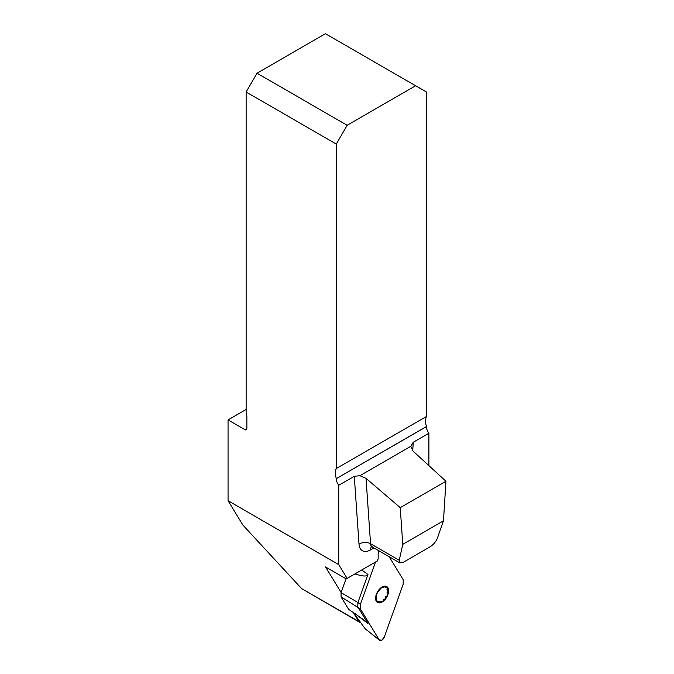 <?xml version="1.0" encoding="UTF-8"?>
<svg xmlns="http://www.w3.org/2000/svg" width="674" height="674" viewBox="0 0 674 674"><rect width="100%" height="100%" fill="white"/><g stroke="black" fill="none" stroke-linecap="round" stroke-linejoin="round"><path stroke-width="1.01" d="M415.605 85.75L347.144 125.271L256.988 73.222L325.441 33.7L426.457 92.018L426.457 416.49A15.35 8.863 60 0 0 426.457 426.507L426.457 426.583A7.675 4.432 -120 0 0 428.891 433.23L428.891 465.616M246.136 409.447L228.056 419.894L228.056 500.723L338.736 564.627L338.736 485.28A7.675 4.432 -120 0 1 336.292 478.641L426.457 426.583M426.457 426.507L336.292 478.641M336.292 478.557A15.35 8.863 60 0 1 336.292 468.54L426.457 416.49M228.056 419.894L245.05 429.709A2.561 1.474 60 0 0 246.33 429.835A2.561 1.474 60 0 0 246.861 428.664L246.861 416.136A2.561 1.474 60 0 0 246.136 414.047L246.136 92.018L336.292 144.067L336.292 468.54M402.774 544.339L400.23 507.648L366.024 478.329L370.557 543.707L399.235 560.263L399.867 562.908L403.482 562.209L430.096 546.791C433.492 544.592 435.918 541.719 437.392 538.172L443.484 520.783L402.774 544.339L399.235 560.263M428.891 433.23L413.263 442.254L410.803 446.314L413.103 451.15L445.944 481.253L443.484 520.783M445.944 481.253L400.23 507.648M399.867 562.908L372.242 546.951A8.181 4.726 -60 0 1 370.557 543.707A8.181 5.072 -4 0 0 359.006 544.213L354.288 476.299L359.908 475.701L366.024 478.329M354.288 476.299L338.736 485.28M256.988 73.222L246.136 92.018M336.292 144.067L347.144 125.271M341.111 592.488L325.542 566.944L346.267 578.915L347.135 578.41L338.736 564.627M347.135 578.41L377.406 560.937L378.165 558.813L378.165 554.635A8.181 4.726 120 0 1 378.948 550.827M360.405 622.287A4.095 2.359 -60 0 1 359.368 622.119L301.505 588.495L242.926 525.122L228.056 500.723M359.368 622.119A4.095 2.359 -60 0 1 358.854 621.596L353.227 612.363M386.96 592.893L388.165 591.014A8.577 4.954 -60 0 1 385.132 598.832A8.577 4.954 -60 0 1 379.074 602.329A8.577 4.954 -60 0 1 376.041 598.015A8.577 4.954 -60 0 1 379.074 590.205A8.577 4.954 -60 0 1 385.132 586.7A8.577 4.954 -60 0 1 388.165 591.014L386.96 589.666L387.634 589.683M382.107 602.034A9.209 5.316 120 0 0 387.744 587.501A9.209 5.316 120 0 0 376.463 594.013A9.209 5.316 120 0 0 382.107 602.034M385.553 596.515L385.132 598.832L383.363 599.776M380.321 601.149L379.074 602.329L378.493 602.152M379.074 602.329L377.903 600.93M376.496 595.706L376.286 599.186M377.903 592.084L380.355 588.966M383.135 587.45L385.132 586.7L385.553 587.669L385.132 586.7M353.252 612.388L365.148 628.749L379.235 639.896A4.061 2.342 120 0 0 379.58 640.3A4.061 2.342 120 0 0 384.332 636.955L403.178 584.257L403.178 579.691L389.193 556.741L403.178 579.691L403.178 584.257L384.332 636.955L381.779 640.216L379.235 639.896L360.379 608.967L360.379 604.401L375.544 562.006L360.379 604.401L360.379 608.967L379.235 639.896M341.061 592.648L357.919 602.522L357.768 606.794L367.953 623.543L364.137 620.088L348.627 609.304L341.061 596.886L341.061 592.648L346.023 578.772M360.379 604.401L357.919 602.522L367.953 574.484C367.077 576.691 362.755 576.489 354.979 573.886M379.235 551.694L379.47 551.13A4.061 2.342 -60 0 0 379.235 551.694L378.746 551.383M410.803 446.314L359.908 475.701M246.861 428.664L245.05 429.709M413.263 442.254L412.724 450.78M373.927 547.928L370.565 549.874A16.37 9.453 120 0 1 359.006 544.213M371.576 546.681A8.181 4.718 -120.1 0 0 370.565 549.874M358.854 621.596L301.505 588.495M341.061 596.886L360.379 608.967M361.744 569.977L367.953 574.484M367.953 623.543L355.232 613.728M372.242 546.951L371.096 546.622L372.25 546.134M365.266 628.876L379.58 640.3"/></g></svg>
